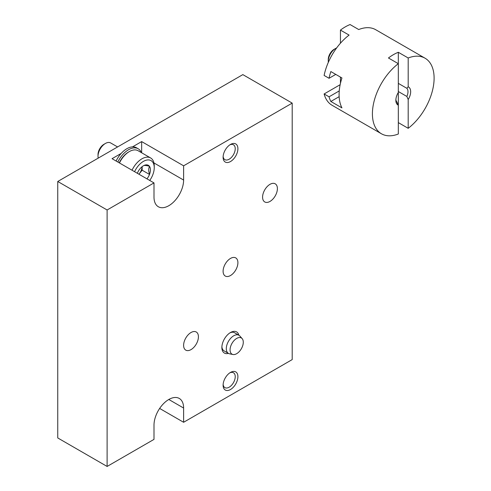 <?xml version="1.0" encoding="UTF-8"?>
<svg xmlns="http://www.w3.org/2000/svg" width="491" height="491" viewBox="0 0 491 491"><rect width="100%" height="100%" fill="white"/><g stroke="black" fill="none" stroke-linecap="round" stroke-linejoin="round"><path stroke-width="0.74" d="M269.989 201.433A10.471 6.045 -60 0 1 264.753 201.948A10.471 6.045 -60 0 1 264.753 189.857A10.471 6.045 -60 0 1 275.224 183.818A10.471 6.045 -60 0 1 276.832 192.208A10.471 6.045 -60 0 1 269.989 201.433M230.506 275.525A10.471 6.045 -60 0 1 225.271 276.04A10.471 6.045 -60 0 1 225.271 263.949A10.471 6.045 -60 0 1 235.741 257.904A10.471 6.045 -60 0 1 237.343 266.294A10.471 6.045 -60 0 1 230.506 275.525M191.017 349.617A10.471 6.045 -60 0 1 185.782 350.132A10.471 6.045 -60 0 1 185.782 338.041A10.471 6.045 -60 0 1 196.253 331.996A10.471 6.045 -60 0 1 197.861 340.386A10.471 6.045 -60 0 1 191.017 349.617M228.413 353.373A12.214 7.052 -60 0 1 221.871 347.475A12.214 7.052 -60 0 1 230.506 332.517A12.214 7.052 -60 0 1 238.884 335.236M230.506 161.539A10.471 6.045 -60 0 1 223.104 157.261A10.471 6.045 -60 0 1 230.506 144.44A10.471 6.045 -60 0 1 237.908 148.712A10.471 6.045 -60 0 1 230.506 161.539M230.506 389.51A10.471 6.045 -60 0 1 223.104 385.232A10.471 6.045 -60 0 1 230.506 372.411A10.471 6.045 -60 0 1 237.908 376.689A10.471 6.045 -60 0 1 230.506 389.51M159.643 408.438L183.616 422.278L183.616 408.033A20.941 12.091 120 0 0 179.276 398.447A20.941 12.091 120 0 0 163.141 404.056A20.941 12.091 120 0 0 154.002 425.132L154.002 439.377L107.112 466.45L57.754 437.954L57.754 181.486L242.842 74.62L292.2 103.116L183.616 165.811L183.616 180.056L153.929 162.92M183.616 422.278L292.2 359.59L292.2 103.116M107.112 466.45L107.112 209.982L154.002 182.91L154.002 197.155A20.941 12.091 120 0 0 158.335 206.742A20.941 12.091 120 0 0 174.477 201.132A20.941 12.091 120 0 0 183.616 180.056M183.616 165.811L141.66 141.586L132.509 146.87M107.112 209.982L57.754 181.486M154.002 182.91L112.046 158.685L121.197 153.401M141.66 152.787L141.66 141.586M229.806 372.853A8.58 4.953 -60 0 1 233.458 372.761A8.58 4.953 -60 0 1 234.772 379.635A8.58 4.953 -60 0 1 229.168 387.196A8.58 4.953 -60 0 1 224.878 387.62A8.58 4.953 -60 0 1 223.135 384.404M229.806 144.882A8.58 4.953 -60 0 1 233.458 144.784A8.58 4.953 -60 0 1 234.772 151.658A8.58 4.953 -60 0 1 229.168 159.219A8.58 4.953 -60 0 1 224.878 159.649A8.58 4.953 -60 0 1 223.135 156.433M232.973 354.514A9.347 5.395 -60 0 1 230.07 350.108A9.347 5.395 -60 0 1 230.064 349.868A9.347 5.395 -60 0 1 236.674 338.422A9.347 5.395 -60 0 1 236.883 338.305A9.347 5.395 -60 0 1 242.149 338.612A9.347 5.395 -60 0 1 242.511 346.259A9.347 5.395 -60 0 1 236.674 353.686A9.347 5.395 -60 0 1 232.973 354.514L229.567 353.821A10.471 6.045 -60 0 1 228.481 353.41L224.037 350.844A10.471 6.045 -60 0 1 221.889 346.726M229.862 332.916A10.471 6.045 -60 0 1 234.508 332.708L238.951 335.273A10.471 6.045 -60 0 1 239.847 336.01L242.149 338.612M116.103 161.03A19.198 11.084 -60 0 1 136.455 147.76L138.18 148.761A19.198 11.084 -60 0 1 141.304 152.578M117.828 162.024A19.198 11.084 -60 0 1 138.18 148.761M134.577 171.697A15.356 8.869 -60 0 1 143.39 161.392A15.356 8.869 -60 0 1 154.248 167.664A15.356 8.869 -60 0 1 149.737 180.442M146.975 178.853A9.949 5.745 -60 0 0 149.399 174.686L149.559 174.268A9.949 5.745 -60 0 0 149.559 166.474L149.399 166.24A9.949 5.745 -60 0 0 143.55 165.719L143.231 165.903A9.949 5.745 -60 0 0 137.382 173.182L137.308 173.268M149.559 166.474C148.435 168.413 148.435 171.015 149.559 174.268M143.55 165.719C144.36 165.24 146.312 165.418 149.399 166.24M119.258 162.846A16.369 9.452 -60 0 1 128.581 152.02L129.348 151.578A17.449 10.078 -60 0 1 138.069 150.712L150.633 157.967A17.449 10.078 -60 0 1 154.248 165.952L154.248 167.664M98.212 158.127A10.471 6.045 -60 0 1 98.016 156.285A10.471 6.045 -60 0 1 105.418 143.458A10.471 6.045 -60 0 1 110.653 142.942L117.582 146.944M98.016 156.285L98.016 154.536A8.329 4.812 -60 0 1 103.902 144.336L105.418 143.458M119.473 162.975A17.449 10.078 -60 0 1 129.348 151.578L128.581 152.02M132.036 170.23A17.449 10.078 -60 0 1 141.911 158.826A17.449 10.078 -60 0 1 150.633 157.967M142.157 170.211L139.07 174.047A8.728 5.039 -60 0 0 142.138 166.664L142.157 170.211L149.559 174.483M228.481 353.41A10.471 6.045 -60 0 1 226.308 348.616A10.471 6.045 -60 0 1 230.88 338.078A10.471 6.045 -60 0 1 238.951 335.273M395.887 99.44A8.58 4.953 -60 0 0 396.986 102.146L398.324 105.215L398.324 134.006A43.625 25.188 -60 0 1 381.446 133.779A43.625 25.188 -60 0 1 373.903 101.999A43.625 25.188 -60 0 1 398.324 63.683L388.449 57.987A43.625 25.188 120 0 1 398.324 52.285L398.324 105.215A10.471 6.045 -60 0 1 395.85 100.268A10.471 6.045 -60 0 1 398.324 92.474M398.324 83.372L406.855 88.3L408.193 86.772L408.193 57.987L398.324 52.285M408.193 57.987A43.625 25.188 -60 0 1 425.071 58.214A43.625 25.188 -60 0 1 432.614 89.994A43.625 25.188 -60 0 1 408.193 128.311L398.324 122.609M381.446 133.779L332.088 105.283A43.625 25.188 -60 0 1 324.109 93.959L329.05 96.807A43.625 25.188 120 0 0 330.842 101.471L341.945 107.885A43.625 25.188 -60 0 1 341.945 77.965L330.842 71.551A43.625 25.188 120 0 0 329.05 78.284L324.109 75.436A43.625 25.188 -60 0 1 349.089 35.094L340.447 30.104A43.625 25.188 -60 0 1 350.071 24.55L358.712 29.54A43.625 25.188 -60 0 1 375.713 29.718L425.071 58.214M340.447 30.104L340.447 43.208M340.447 77.099L340.447 83.335M406.855 88.3A8.58 4.953 -60 0 1 406.855 96.451L398.324 91.522M408.193 86.772A10.471 6.045 -60 0 1 408.193 99.52L406.855 96.451M408.193 128.311L408.193 99.52M329.05 78.284L335.776 74.399M340.153 84.698L324.109 93.959M329.05 96.807L339.244 90.921M330.842 101.471L339.146 96.678M328.332 62.332A10.471 6.045 -60 0 1 328.264 61.252A10.471 6.045 -60 0 1 335.672 48.425A10.471 6.045 -60 0 1 336.642 47.94M328.264 61.252L328.264 59.503A8.329 4.812 -60 0 1 334.156 49.303L335.672 48.425M183.616 408.033L168.806 399.484"/></g></svg>
